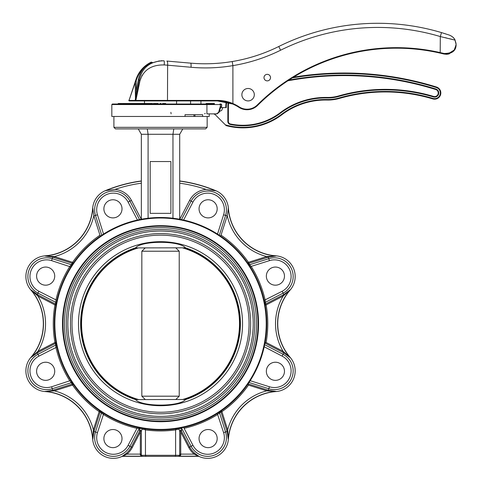 <?xml version="1.0" encoding="UTF-8"?>
<svg xmlns="http://www.w3.org/2000/svg" width="482" height="482" viewBox="0 0 482 482"><rect width="100%" height="100%" fill="white"/><g stroke="black" fill="none" stroke-linecap="round" stroke-linejoin="round"><path stroke-width="0.72" d="M213.725 113.873L215.044 114.481L215.43 113.873M220.611 107.606L222.744 107.613L221.696 110.432L219.37 111.481M281.807 114.776L281.494 114.367A63.726 63.726 0 0 1 225.389 124.868L226.136 125.609A64.245 64.245 0 0 0 281.807 114.776A72.535 72.535 0 0 1 327.115 100.033A41.446 41.446 0 0 0 339.412 98.418A165.79 165.79 0 0 1 432.824 98.912A6.218 6.218 0 0 0 440.554 94.773A6.218 6.218 0 0 0 436.457 87.019A6.218 6.218 0 0 1 440.554 94.773A6.218 6.218 0 0 1 432.824 98.912A6.218 6.218 0 0 0 440.554 94.773A6.218 6.218 0 0 0 436.457 87.019A310.86 310.86 0 0 0 293.544 77.168A310.86 310.86 0 0 1 436.457 87.019A6.218 6.218 0 0 1 440.554 94.773A6.218 6.218 0 0 1 432.824 98.912A165.79 165.79 0 0 0 339.412 98.418A41.446 41.446 0 0 1 327.115 100.033A72.535 72.535 0 0 0 281.807 114.776A64.245 64.245 0 0 1 226.136 125.609L215.044 114.481M226.727 102.045A25.389 25.389 0 0 0 226.311 106.582L226.305 107.619L225.787 107.619L225.793 106.582A25.908 25.908 0 0 1 226.221 101.925L225.215 101.708M225.787 107.619L222.744 107.613M227.835 121.434L228.354 121.434A2.591 2.591 0 0 0 230.42 123.976A2.591 2.591 0 0 1 228.354 121.434L228.384 106.588A23.317 23.317 0 0 1 228.733 102.594A23.317 23.317 0 0 0 228.384 106.588L228.354 121.434A2.591 2.591 0 0 0 230.42 123.976A61.654 61.654 0 0 0 280.247 112.716A75.126 75.126 0 0 1 327.17 97.442A38.855 38.855 0 0 0 338.695 95.93A168.381 168.381 0 0 1 433.571 96.43A3.627 3.627 0 0 0 438.078 94.014A3.627 3.627 0 0 0 435.686 89.495A308.269 308.269 0 0 0 287.832 80.801A308.269 308.269 0 0 1 435.686 89.495A3.627 3.627 0 0 1 438.078 94.014A3.627 3.627 0 0 1 433.571 96.43A168.381 168.381 0 0 0 338.695 95.93A38.855 38.855 0 0 1 327.17 97.442A75.126 75.126 0 0 0 280.247 112.716A75.126 75.126 0 0 1 327.17 97.442A75.126 75.126 0 0 0 280.247 112.716A75.126 75.126 0 0 1 327.17 97.442L327.158 97.96A39.373 39.373 0 0 0 338.834 96.43A39.373 39.373 0 0 1 327.158 97.96A74.608 74.608 0 0 0 280.56 113.125A62.172 62.172 0 0 1 230.312 124.483A3.109 3.109 0 0 1 227.835 121.434L227.865 106.588A23.835 23.835 0 0 1 228.233 102.449M226.305 107.619L225.793 107.1M320.663 73.909A310.86 310.86 0 0 0 293.544 77.168A310.86 310.86 0 0 1 436.457 87.019A310.86 310.86 0 0 0 293.544 77.168A310.86 310.86 0 0 1 316.855 74.222M220.967 107.137L220.864 107.613M216.478 113.873L218.611 112.336L220.388 106.1L220.388 104.546L219.955 104.028L221.148 104.028L221.666 104.546L111.83 104.546L112.348 104.028L206.525 104.028L206.929 104.546L206.929 113.873L217.014 113.873L219.087 112.336L220.762 107.137M220.388 106.1L221.666 106.1L221.256 107.613M263.997 77.608A3.266 3.266 0 0 1 267.263 74.342A3.266 3.266 0 0 1 270.523 77.608A3.266 3.266 0 0 1 267.263 80.874A3.266 3.266 0 0 1 263.997 77.608M185.034 116.463L202.621 116.463L202.621 114.704L185.034 114.704L185.034 116.463L111.83 116.463L111.83 104.546M258.039 323.705A97.509 97.509 0 0 0 111.776 239.265A97.509 97.509 0 0 0 111.776 408.146A97.509 97.509 0 0 0 258.039 323.705M138.822 427.673L140.015 427.914M139.672 427.847L139.292 427.769M102.365 412.574L101.979 412.315M101.172 411.785L101.112 411.736A1.036 1.03 -56 0 1 101.515 412.905L103.22 414.357L100.129 411.953L93.954 431.511L92.833 439.21L93.388 429.902L94.37 430.215M141.353 180.955A144.034 144.034 0 0 0 105.413 190.637A20.726 20.726 0 0 0 92.683 208.188A51.809 51.809 0 0 1 45.013 255.852A20.726 20.726 0 0 0 30.872 290.001A51.809 51.809 0 0 1 30.872 357.409A20.726 20.726 0 0 0 45.013 391.553A51.809 51.809 0 0 1 92.683 439.223L92.833 439.21A51.96 51.96 0 0 0 45.025 391.402L54.333 390.848L54.02 389.866L72.282 384.112L72.589 385.094L54.333 390.848A54.026 54.026 0 0 1 93.388 429.902L99.141 411.646A107.245 107.245 0 0 1 72.589 385.094L73.439 384.497L72.499 383.124L73.439 384.497A1.036 1.03 -34.9 0 0 72.282 384.112L70.372 381.611M56.563 345.419L56.466 344.961M56.28 344.015L56.267 343.937A1.036 1.03 -11 0 1 55.725 345.052L55.906 347.281L55.418 343.395L37.222 352.86L30.987 357.511L37.958 351.318L38.433 352.234M55.96 305.112L56.267 303.473L55.96 305.112A1.036 1.03 10.1 0 0 55.418 304.015L54.942 304.931L37.958 296.093L30.987 289.899L38.433 295.177L37.958 296.093A54.026 54.026 0 0 1 37.958 351.318L54.942 342.479L55.418 343.395A1.036 1.03 -10.1 0 0 55.96 342.298A106.209 106.209 0 0 1 151.197 217.906A106.209 106.209 0 0 1 266.745 323.705A106.209 106.209 0 0 1 55.96 342.298L54.942 342.479A107.245 107.245 0 0 1 54.942 304.931L55.96 305.112M71.661 265.54L71.92 265.148M72.457 264.347L72.499 264.287A1.036 1.03 34 0 1 71.33 264.69L69.878 266.395L72.282 263.299L52.725 257.129L45.025 256.008L54.333 256.563L54.02 257.545M249.399 265.54L248.724 264.522M248.923 264.817L249.134 265.136M264.498 301.991L264.594 302.449M264.955 343.094L264.799 343.937M250.309 380.461L249.465 381.774M249.411 381.846L249.013 382.455M248.567 383.124L248.079 383.835M218.695 412.574L219.714 411.899M219.418 412.092L219.099 412.309M182.244 427.673L181.786 427.769M142.232 219.081L141.353 219.238L141.353 134.285L179.635 134.285M179.702 454.122L194.156 454.122A21.359 21.359 0 0 1 188.775 447.489L180.738 432.047L180.738 454.912L179.455 456.189L178.665 456.34L198.584 456.34L194.156 454.122L194.812 453.327L199.018 456.436A20.726 20.726 0 0 0 228.384 439.223A51.809 51.809 0 0 1 276.047 391.553A20.726 20.726 0 0 0 290.194 357.409A51.809 51.809 0 0 1 290.194 290.001A20.726 20.726 0 0 0 276.047 255.852A51.809 51.809 0 0 1 228.384 208.188A20.726 20.726 0 0 0 215.653 190.637A144.034 144.034 0 0 0 179.708 180.955M92.683 439.223A20.726 20.726 0 0 0 122.048 456.436L126.254 453.327L126.905 454.122L122.482 456.34L142.395 456.34L141.612 456.189L140.328 454.912L140.328 432.047L132.285 447.489A21.359 21.359 0 0 1 126.905 454.122L141.353 454.122M181.648 430.679L180.991 428.679A1.036 1.03 -100.5 0 0 179.888 428.137L180.762 427.968A1.036 1.03 79 0 1 181.877 428.51L180.991 428.679A1.036 0.795 -21.5 0 0 179.087 429.155L175.605 429.781L175.611 455.303L175.171 456.34L145.889 456.34L178.671 456.34L179.666 455.303M219.521 412.929L219.545 412.905A1.036 1.03 56 0 1 219.955 411.736L221.328 410.797L221.919 411.646L220.937 411.953A1.036 1.03 55.1 0 1 221.328 410.797M250.158 380.69L269.444 386.769A16.647 16.647 0 0 0 289.833 377.261A16.647 16.647 0 0 0 282.139 356.126L264.202 346.787L264.648 344.69L283.097 354.294A18.714 18.714 0 0 1 291.743 378.057A18.714 18.714 0 0 1 268.823 388.739L248.995 382.485L248.055 383.883L268.341 390.281L276.035 391.402L266.727 390.848L267.04 389.866M282.627 352.234L283.103 351.318L290.074 357.511L283.844 352.86L264.967 343.045L264.648 344.69M264.967 343.045L266.124 342.479L283.103 351.318A54.026 54.026 0 0 1 283.103 296.093L266.124 304.931L265.648 304.015A1.036 1.03 169.9 0 0 265.1 305.112L264.799 303.473A1.036 1.03 169 0 1 265.335 302.359L265.154 300.129L265.648 304.015L283.844 294.55L290.074 289.899L283.103 296.093L282.627 295.177M249.754 264.714L249.736 264.69A1.036 1.03 146 0 1 248.567 264.287L247.621 262.907A1.036 1.03 145.1 0 0 248.778 263.299L250.688 265.799M217.515 234.077L223.6 214.791A16.647 16.647 0 0 0 214.092 194.403A16.647 16.647 0 0 0 192.951 202.097L183.612 220.033L181.515 219.587L191.119 201.145A18.714 18.714 0 0 1 214.882 192.493A18.714 18.714 0 0 1 225.564 215.412L219.316 235.246L220.696 236.18L227.179 215.918A20.407 20.407 0 0 0 227.251 215.701L228.384 208.188M179.708 181.112A143.883 143.883 0 0 1 215.593 190.776L206.175 189.438A20.407 20.407 0 0 0 189.619 200.361L179.78 219.256L181.515 219.587M182.817 128.899L179.708 134.285L179.708 219.238L179.334 219.171M137.448 220.033L128.11 202.097A16.647 16.647 0 0 0 106.974 194.403A16.647 16.647 0 0 0 97.466 214.791L103.546 234.077L101.75 235.246L95.496 215.412A18.714 18.714 0 0 1 106.185 192.493A18.714 18.714 0 0 1 129.941 201.145L139.545 219.587L141.28 219.256L131.441 200.361A20.407 20.407 0 0 0 114.891 189.438L105.413 190.637M45.013 255.852L45.025 256.008A51.96 51.96 0 0 0 92.833 208.2L93.815 215.701A20.407 20.407 0 0 0 93.882 215.918L99.961 235.198L100.364 236.18L101.75 235.246M93.815 215.701A54.026 54.026 0 0 1 54.333 256.563L72.589 262.316L73.439 262.907L72.499 264.287M70.758 266.95L51.616 260.635A16.647 16.647 0 0 0 31.228 270.143A16.647 16.647 0 0 0 38.922 291.285L56.918 300.358L56.267 303.473A1.036 1.03 11 0 0 55.725 302.359L55.834 300.895M56.918 347.052L38.922 356.126A16.647 16.647 0 0 0 31.228 377.261A16.647 16.647 0 0 0 51.616 386.769L70.758 380.461L72.499 383.124A1.036 1.03 -34 0 0 71.33 382.72L52.237 388.739L52.725 390.281L54.02 389.866M99.738 410.797A1.036 1.03 -55.1 0 1 100.129 411.953L99.141 411.646L99.738 410.797L101.112 411.736M139.153 428.51L139.184 428.51A1.036 1.03 -79 0 1 140.298 427.968L141.178 428.137A1.036 0.988 -79.5 0 1 141.979 429.155L141.353 431.288L141.353 455.303L145.456 455.303L145.889 456.34L142.389 456.34L141.353 455.303M148.095 218.226L148.095 134.285L147.275 128.899L139.551 128.899M150.167 161.542L150.167 213.351L170.893 213.351L170.893 161.542L150.167 161.542M172.966 218.226L172.966 134.285L173.785 128.899M258.557 323.705A98.027 98.027 0 0 1 111.517 408.597A98.027 98.027 0 0 1 111.517 238.813A98.027 98.027 0 0 1 258.557 323.705M266.227 323.705A105.691 105.691 0 0 0 107.685 232.173A105.691 105.691 0 0 0 107.685 415.237A105.691 105.691 0 0 0 266.227 323.705M207.158 127.344L205.603 128.899L115.457 128.899L113.903 127.344L207.158 127.344L207.158 116.463M179.888 428.137A1.036 0.988 -100.5 0 0 179.087 429.155L179.708 431.288L179.708 455.303L145.456 455.303L145.456 429.781L141.979 429.155A1.036 0.795 -158.5 0 0 140.069 428.679A1.036 1.03 100.5 0 1 141.178 428.137M217.183 208.827A9.068 9.068 0 0 0 203.585 200.976A9.068 9.068 0 0 0 203.585 216.677A9.068 9.068 0 0 0 217.183 208.827M284.476 276.12A9.068 9.068 0 0 0 270.878 268.269A9.068 9.068 0 0 0 270.878 283.97A9.068 9.068 0 0 0 284.476 276.12M221.099 235.198A107.245 107.245 0 0 1 248.471 262.316L266.727 256.563L276.035 256.008L268.341 257.129L248.778 263.299L248.471 262.316L247.621 262.907M284.476 371.291A9.068 9.068 0 0 0 270.878 363.44A9.068 9.068 0 0 0 270.878 379.141A9.068 9.068 0 0 0 284.476 371.291M217.183 438.584A9.068 9.068 0 0 0 203.585 430.733A9.068 9.068 0 0 0 203.585 446.434A9.068 9.068 0 0 0 217.183 438.584M226.691 430.215L227.679 429.902A54.026 54.026 0 0 1 266.727 390.848L248.471 385.094A107.245 107.245 0 0 1 221.919 411.646L227.679 429.902L228.233 439.21L227.106 431.511L220.937 411.953L218.436 413.863M122.012 438.584A9.068 9.068 0 0 0 108.414 430.733A9.068 9.068 0 0 0 108.414 446.434A9.068 9.068 0 0 0 122.012 438.584M54.719 371.291A9.068 9.068 0 0 0 41.121 363.44A9.068 9.068 0 0 0 41.121 379.141A9.068 9.068 0 0 0 54.719 371.291M45.013 391.553L52.725 390.281L53.086 391.035M54.719 276.12A9.068 9.068 0 0 0 41.121 268.269A9.068 9.068 0 0 0 41.121 283.97A9.068 9.068 0 0 0 54.719 276.12M122.012 208.827A9.068 9.068 0 0 0 108.414 200.976A9.068 9.068 0 0 0 108.414 216.677A9.068 9.068 0 0 0 122.012 208.827M139.184 428.51L129.941 446.266L131.369 447.013L139.973 430.492C139.184 431.462 139.214 430.86 140.069 428.679L137.725 428.402M55.725 302.328L37.97 293.116L36.945 295.339M179.81 456.062L180.69 455.201M248.471 385.094L248.055 383.883M264.142 300.358L282.139 291.285A16.647 16.647 0 0 0 289.833 270.143A16.647 16.647 0 0 0 269.444 260.635L251.182 266.395A107.245 107.245 0 0 1 265.154 300.129M250.309 266.95L251.182 266.395M227.251 215.701A54.026 54.026 0 0 0 266.727 256.563L267.04 257.545M99.961 235.198A107.245 107.245 0 0 0 72.589 262.316L72.282 263.299A1.036 1.03 34.9 0 0 73.439 262.907M198.584 456.34L199.018 456.436M217.84 414.357A107.245 107.245 0 0 1 184.106 428.329L192.951 445.314A16.647 16.647 0 0 0 214.092 453.008A16.647 16.647 0 0 0 223.6 432.619L217.286 413.478M184.106 428.329L183.883 427.317M180.738 432.047L180.346 430.444M180.738 454.912A1.036 0.392 0 0 0 179.708 455.255M199.048 456.285A1.036 1.03 -167.5 0 0 198.614 456.189L179.455 456.189A1.036 1.012 67.6 0 0 179.111 456.243M122.048 456.436L122.482 456.34M103.775 413.478L97.466 432.619A16.647 16.647 0 0 0 106.974 453.008A16.647 16.647 0 0 0 128.11 445.314L136.954 428.329A107.245 107.245 0 0 1 103.22 414.357M137.183 427.317L136.954 428.329M140.72 430.444L140.328 432.047M141.353 455.255A1.036 0.392 0 0 0 140.328 454.912M141.949 456.243A1.036 1.012 -67.6 0 0 141.612 456.189L122.446 456.189A1.036 1.03 167.5 0 0 122.012 456.285M145.184 428.799L145.456 429.781M175.882 428.799L175.605 429.781M254.773 323.705A94.243 94.243 0 0 0 160.53 229.462A94.243 94.243 0 0 0 66.287 323.705A94.243 94.243 0 0 0 160.53 417.948A94.243 94.243 0 0 0 254.773 323.705M67.841 323.705A92.689 92.689 0 0 1 206.874 243.434A92.689 92.689 0 0 1 206.874 403.976A92.689 92.689 0 0 1 67.841 323.705M256.587 323.705A96.057 96.057 0 0 0 112.505 240.518A96.057 96.057 0 0 0 112.505 406.892A96.057 96.057 0 0 0 256.587 323.705M250.628 323.705A90.098 90.098 0 0 0 160.53 233.607A90.098 90.098 0 0 0 70.432 323.705A90.098 90.098 0 0 0 160.53 413.803A90.098 90.098 0 0 0 250.628 323.705M71.987 323.705A88.543 88.543 0 0 1 204.802 247.025A88.543 88.543 0 0 1 204.802 400.385A88.543 88.543 0 0 1 71.987 323.705M242.554 323.705A82.018 82.018 0 0 0 119.524 252.67A82.018 82.018 0 0 0 119.524 394.734A82.018 82.018 0 0 0 242.554 323.705M240.422 323.705A79.892 79.892 0 0 0 185.775 247.905A79.892 79.892 0 0 0 185.48 247.808L135.285 247.905A79.892 79.892 0 0 0 135.285 399.506A79.892 79.892 0 0 0 135.581 399.602L185.775 399.506A79.892 79.892 0 0 0 240.422 323.705M135.605 247.905L135.581 247.808C141.642 240.524 179.274 240.458 185.48 247.808M185.456 399.506L185.48 399.602C179.425 406.886 141.786 406.953 135.581 399.602M185.775 247.905L185.456 247.905M135.285 399.506L135.605 399.506L135.285 399.506M145.239 399.506L141.835 396.186L141.835 251.224L179.226 251.224L179.226 396.186L175.828 399.506M141.835 396.186L179.226 396.186M136.804 399.506A79.428 79.428 0 0 1 136.804 247.905M138.412 399.506A78.958 78.958 0 0 1 138.412 247.905M175.828 247.905L179.226 251.224M141.835 251.224L145.239 247.905M184.257 247.905A79.428 79.428 0 0 1 184.257 399.506M182.648 247.905A78.958 78.958 0 0 1 182.648 399.506M120.855 104.028L120.855 103.51L118.445 103.51L118.445 104.028M118.572 103.51L118.192 103.51L118.192 104.028M118.277 103.51L118.277 104.028M118.488 103.51L118.488 104.028M121.765 103.51L121.151 103.51L121.151 104.028M121.362 103.51L121.362 104.028M121.597 103.51L121.597 104.028M121.446 103.51L121.446 104.028M186.179 114.704L185.034 114.704M170.887 112.336L171.104 113.873M204.579 113.806L205.26 113.427M122.687 103.51L152.469 103.51L152.451 104.028L152.469 103.51M123.362 103.51L122.982 103.51L122.982 104.028M125.567 103.51L125.266 104.028M128.827 103.51L128.61 104.028M133.056 103.51L132.905 104.028M138.117 103.51L138.021 104.028M143.859 104.028L143.859 103.51L143.811 104.028M150.107 104.028L150.107 103.51L150.089 104.028M156.674 103.51L156.674 104.028L156.674 103.51L158.162 103.51L158.156 104.028L158.162 103.51M206.121 103.51L214.412 103.51L214.412 104.028L195.276 104.028L206.121 104.028L206.121 103.51M165.688 104.028L165.688 103.51L162.555 103.51L162.555 104.028M165.645 103.51L165.645 104.028M165.561 103.51L165.561 104.028M165.44 103.51L165.44 104.028M121.675 104.028L121.675 103.51L121.819 104.028M124.326 103.51L123.988 104.028M127.067 103.51L126.808 104.028M130.827 103.51L130.646 104.028M135.49 103.51L135.37 104.028M140.913 103.51L140.84 104.028L140.913 103.51M146.932 104.028L146.932 103.51L146.902 104.028M153.354 103.51L153.354 104.028L153.354 103.51L156.192 103.51L156.186 104.028L156.192 103.51M160.012 104.028L160.012 103.51L161.048 103.51L161.048 104.028M177.075 104.028L176.508 104.028L177.075 104.028L176.508 104.028L176.617 100.919L190.583 100.919L176.617 100.919M195.445 104.028L195.764 104.028M141.051 74.047L139.232 79.813A4.145 0.91 10 0 0 140.033 80.53L135.864 100.407L217.412 100.407C222.756 100.407 227.92 101.455 232.896 103.546A39.892 39.892 0 0 1 239.138 106.865A14.508 14.508 0 0 0 257.274 104.998A197.397 197.397 0 0 1 440.307 52.616L444.139 53.496C452.23 53.375 456.219 50.357 456.111 44.446L455.002 40.114C454.128 38.012 452.267 36.355 449.429 35.126C452.206 36.295 454.056 37.879 454.978 39.873L456.111 44.446C456.189 50.712 452.116 53.9 443.886 54.002L440.193 53.122A196.879 196.879 0 0 0 257.641 105.365A15.026 15.026 0 0 1 238.855 107.299A39.373 39.373 0 0 0 232.698 104.022L217.376 100.919L200.946 100.919L200.946 104.028L206.121 104.028M206.525 104.028L214.412 104.028M209.23 113.873L209.23 116.463L202.621 116.463M151.36 62.118A0.518 0.518 0 0 0 151.137 62.166C143.919 65.757 138.93 71.336 136.183 78.915L129.037 100.407L135.219 100.407L136.213 91.737L138.346 79.669C139.31 74.463 141.708 70.035 145.534 66.377L151.36 62.54L151.137 62.166A0.518 0.518 0 0 1 151.788 62.341L151.36 62.54L151.842 62.449M449.32 38.668L455.002 40.114A0.518 0.398 -27.7 0 0 454.978 39.873C454.056 37.879 452.206 36.295 449.429 35.126L441.494 32.595L440.307 36.566L440.193 53.122M456.062 43.513L454.978 39.873M146.173 66.98L145.534 66.377C141.425 69.8 138.485 74.041 136.719 79.084L136.183 78.915C138.93 71.336 143.919 65.757 151.137 62.166M152.33 62.835L150.565 63.745M151.029 63.485L151.722 63.124L151.36 62.54M449.182 53.851L454.472 49.881L456.111 44.446L455.002 40.114L440.307 36.566A218.641 218.641 0 0 0 280.608 50.212A169.935 169.935 0 0 1 232.896 65.624C218.894 67.968 204.928 68.516 191.005 67.269L167.628 65.191A4.145 1.133 95 0 0 166.85 61.063L190.637 63.142C204.452 64.359 218.31 63.823 232.222 61.539A165.79 165.79 0 0 0 278.771 46.501A222.78 222.78 0 0 1 441.494 32.595L445.699 33.897M444.139 53.496L443.886 54.002L446.537 54.291L449.158 53.857M456.099 44.892L454.189 50.038L448.64 53.532M447.157 54.249L449.272 53.821M444.934 37.614L446.808 38.06M448.808 53.96L447.772 54.177M136.213 80.542L135.008 82.332L135.683 80.374L136.213 80.542L136.719 79.084L136.213 80.542L136.213 91.737L137.105 91.881L135.617 100.316L139.232 79.813C142.238 67.323 150.492 60.985 163.994 60.81L160.904 60.75M159.53 60.853L152.185 62.907M151.848 63.064L150.643 63.696M163.994 60.81A4.145 0.59 95 0 1 164.223 64.937C151.595 64.69 143.534 69.89 140.033 80.53L142.16 75.198M135.683 80.374L136.183 78.915M200.946 100.919L167.483 100.919L167.628 65.191L164.223 64.937M441.741 53.478L443.079 53.803M256.032 106.751L257.882 105.124M128.839 100.238A0.518 0.518 0 0 0 129.333 100.919A0.518 0.518 0 0 1 128.839 100.238M135.864 100.407A0.518 0.494 90 0 0 136.358 100.919L135.496 100.919L135.219 100.407L135.617 100.316A0.518 0.518 0 0 0 136.129 100.919L144.443 100.919L144.534 103.51M135.496 100.919L129.333 100.919L129.037 100.407L135.201 82.5L135.496 100.919M167.483 100.919L136.358 100.919M223.534 101.407L232.698 104.022L232.896 103.546L232.896 65.624L232.222 61.539A165.79 165.79 0 0 0 278.771 46.501A222.78 222.78 0 0 1 441.494 32.595M225.13 101.69L217.635 100.925M172.96 100.919L217.376 100.919L217.412 100.407M253.719 97.346A6.218 6.218 0 0 0 249.447 88.634A6.218 6.218 0 0 0 241.874 94.707A6.218 6.218 0 0 0 253.719 97.346M226.311 106.582L225.793 106.582A25.908 25.908 0 0 1 226.221 101.925M281.494 114.367A73.053 73.053 0 0 1 327.127 99.515A40.928 40.928 0 0 0 339.268 97.924A166.308 166.308 0 0 1 432.975 98.418A5.7 5.7 0 0 0 440.06 94.623A5.7 5.7 0 0 0 436.3 87.513A310.342 310.342 0 0 0 292.375 77.891M288.953 80.072A308.787 308.787 0 0 1 435.842 89.001A4.145 4.145 0 0 1 438.572 94.165A4.145 4.145 0 0 1 433.42 96.93A167.863 167.863 0 0 0 338.834 96.43L338.695 95.93M230.312 124.483L230.42 123.976A61.654 61.654 0 0 0 280.247 112.716L280.56 113.125M436.457 87.019L436.3 87.513M432.824 98.912L432.975 98.418M339.412 98.418L339.268 97.924M327.115 100.033L327.127 99.515M228.384 106.588L227.865 106.588M435.842 89.001L435.686 89.495M433.42 96.93L433.571 96.43M218.611 112.336L219.087 112.336M140.069 428.679L139.412 430.884M175.611 429.884A107.245 107.245 0 0 1 145.456 429.884M223.6 214.791L227.179 215.918M192.951 202.097L189.619 200.361M249.736 264.69L268.823 258.671A18.714 18.714 0 0 1 291.743 269.354A18.714 18.714 0 0 1 283.097 293.116L284.115 295.339M282.139 291.285L283.097 293.116L265.335 302.359M269.444 260.635L267.974 256.376M228.233 208.2A51.96 51.96 0 0 0 276.035 256.008L276.047 255.852M290.194 357.409L290.074 357.511A51.96 51.96 0 0 1 290.074 289.899L290.194 290.001M269.444 386.769L267.974 391.035M282.139 356.126L284.115 352.071M228.384 439.223L228.233 439.21A51.96 51.96 0 0 1 276.035 391.402L276.047 391.553M219.545 412.905L225.564 431.999L227.865 431.149M180.991 428.679C181.847 430.86 181.883 431.462 181.093 430.492L189.691 447.013A20.322 20.322 0 0 0 194.812 453.327M223.6 432.619L225.564 431.999A18.714 18.714 0 0 1 214.882 454.918A18.714 18.714 0 0 1 191.119 446.266L188.775 447.489M192.951 445.314L191.119 446.266L181.877 428.51M128.11 445.314L129.941 446.266A18.714 18.714 0 0 1 106.185 454.918A18.714 18.714 0 0 1 95.496 431.999L93.201 431.149M97.466 432.619L95.496 431.999L101.515 412.905M126.254 453.327A20.322 20.322 0 0 0 131.369 447.013L132.285 447.489M51.616 386.769L52.237 388.739A18.714 18.714 0 0 1 29.318 378.057A18.714 18.714 0 0 1 37.97 354.294L36.945 352.071M38.922 356.126L37.97 354.294L55.725 345.052M69.878 381.015A107.245 107.245 0 0 1 55.906 347.281M30.872 290.001L30.987 289.899A51.96 51.96 0 0 1 30.987 357.511L30.872 357.409M38.922 291.285L37.97 293.116A18.714 18.714 0 0 1 29.318 269.354A18.714 18.714 0 0 1 52.237 258.671L53.086 256.376M51.616 260.635L52.237 258.671L71.33 264.69M38.433 295.177L55.418 304.015L55.725 302.359M55.906 300.129A107.245 107.245 0 0 1 69.878 266.395M97.466 214.791L93.882 215.918M128.11 202.097L131.441 200.361M105.474 190.776A143.883 143.883 0 0 1 141.353 181.112M141.353 183.19A141.816 141.816 0 0 0 114.891 189.438M265.1 305.112L266.124 304.931A107.245 107.245 0 0 1 266.124 342.479M206.175 189.438A141.816 141.816 0 0 0 179.708 183.19M194.969 114.704L194.969 116.463M123.633 103.51L123.633 104.028M126.001 103.51L126.001 104.028M129.423 103.51L129.423 104.028M133.785 103.51L133.785 104.028M138.967 103.51L138.967 104.028M144.799 103.51L144.799 104.028M151.107 103.51L151.107 104.028M157.704 103.51L157.704 104.028M165.097 103.51L165.097 104.028M122.862 103.51L122.862 104.028M124.681 103.51L124.681 104.028M127.585 103.51L127.585 104.028M131.496 103.51L131.496 104.028M136.286 103.51L136.286 104.028M141.81 103.51L141.81 104.028M147.908 103.51L147.908 104.028M154.385 103.51L154.385 104.028M138.346 79.669L139.232 79.813M190.637 63.142A4.145 0.723 95 0 1 191.005 67.269M278.771 46.501L280.608 50.212M257.274 104.998L257.641 105.365M239.138 106.865L238.855 107.299M141.353 134.285L138.244 128.899M113.903 127.344L113.903 116.463M141.353 431.288L139.876 430.553L140.148 430.227M179.708 431.288L181.184 430.553L180.913 430.227M193.945 114.704L193.945 116.463M122.253 103.51L122.253 104.028M221.666 104.546L221.666 106.1M151.788 62.341L152.794 62.63L151.788 62.341M190.583 104.028L190.583 100.919"/></g></svg>
